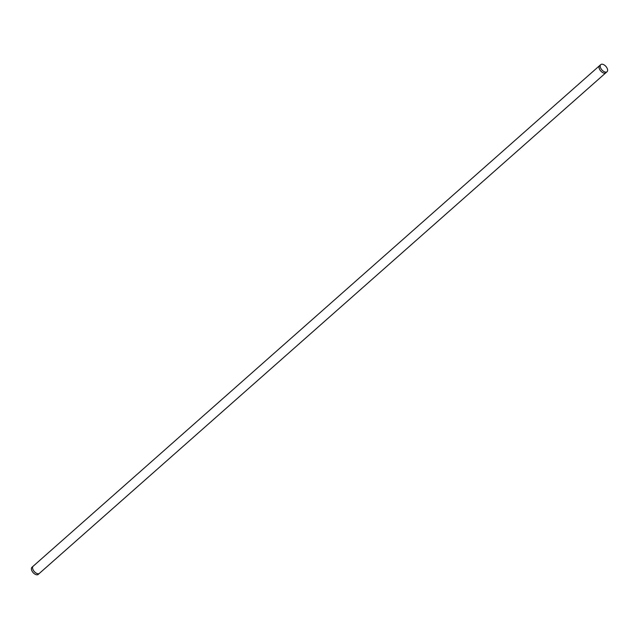 <?xml version="1.0" encoding="UTF-8"?>
<svg xmlns="http://www.w3.org/2000/svg" width="639" height="639" viewBox="0 0 639 639"><rect width="100%" height="100%" fill="white"/><g stroke="black" fill="none" stroke-linecap="round" stroke-linejoin="round"><path stroke-width="0.96" d="M600.764 64.611L599.582 65.649A4.745 2.652 48.5 0 0 602.505 72.471A4.745 2.652 48.5 0 0 605.868 72.766L38.236 574.397A4.745 2.652 -131.5 0 1 33.108 572.592A4.745 2.652 -131.5 0 1 31.95 567.28L33.132 566.234A4.745 2.652 -131.5 0 0 34.282 571.554A4.745 2.652 -131.5 0 0 39.418 573.351A4.745 2.652 -131.5 0 1 39.418 573.351A4.745 2.652 -131.5 0 1 36.056 573.055A4.745 2.652 -131.5 0 1 33.132 566.234L599.574 65.657A4.745 2.652 48.5 0 0 599.582 65.649A4.745 2.652 48.5 0 0 600.74 70.969A4.745 2.652 48.5 0 0 605.868 72.766L607.05 71.728A4.745 2.652 48.5 0 0 605.9 66.416A4.745 2.652 48.5 0 0 600.764 64.603A4.745 2.652 48.5 0 0 600.764 64.611A4.745 2.652 48.5 0 0 601.922 69.923A4.745 2.652 48.5 0 0 607.05 71.728"/></g></svg>
